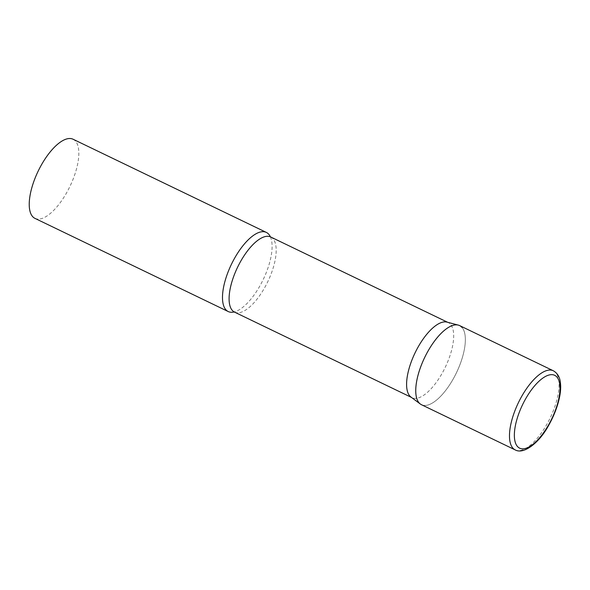 <?xml version="1.0" encoding="UTF-8"?>
<svg xmlns="http://www.w3.org/2000/svg" width="590" height="590" viewBox="0 0 590 590"><rect width="100%" height="100%" fill="white"/><g stroke="black" fill="none" stroke-linecap="round" stroke-linejoin="round"><path stroke-width="0.44" stroke-dasharray="2.95 2.21" d="M421.474 404.718A43.918 17.626 115.7 0 0 452.958 379.422A43.918 17.626 115.7 0 0 459.625 325.592M447.028 322.125A41.698 16.734 -64.3 0 1 448.245 322.575A41.698 16.734 -64.3 0 1 450.546 324.36A41.698 16.734 -64.3 0 1 443.614 370.579A41.698 16.734 -64.3 0 1 412.026 397.697A41.698 16.734 -64.3 0 1 410.92 397.018M462.044 327.472A43.918 17.626 -64.3 0 1 453.946 377.652A43.918 17.626 -64.3 0 1 420.301 404.01M270.353 236.752A43.918 17.626 -64.3 0 1 270.64 237.409A43.918 17.626 -64.3 0 1 263.169 279.638A43.918 17.626 -64.3 0 1 234.783 311.778A43.918 17.626 -64.3 0 1 234.097 311.963M73.108 139.247A43.918 17.626 -64.3 0 1 75.527 141.121A43.918 17.626 -64.3 0 1 68.226 189.81A43.918 17.626 -64.3 0 1 34.958 218.374M515.203 449.904A43.918 17.626 115.7 0 0 546.687 424.616A43.918 17.626 115.7 0 0 553.354 370.786M270.744 237.003A41.698 16.734 -64.3 0 1 273.045 238.78A41.698 16.734 -64.3 0 1 266.112 285.007A41.698 16.734 -64.3 0 1 234.525 312.117M412.026 397.697L411.444 397.409M233.942 311.94L234.783 311.778M270.242 236.656L270.64 237.409M448.245 322.575L447.663 322.295"/><path stroke-width="0.89" d="M553.354 370.786L459.625 325.592A43.918 17.626 115.7 0 0 428.141 350.888A43.918 17.626 115.7 0 0 421.474 404.718L515.203 449.904C523.736 454.824 539.577 442.559 548.744 425.213C558.066 408.612 561.533 392.557 560.5 383.839C560.139 377.689 557.756 373.337 553.354 370.786A43.918 17.626 115.7 0 0 521.87 396.074A43.918 17.626 115.7 0 0 515.203 449.904M458.342 325.12A43.918 17.626 -64.3 0 0 425.574 355.659A43.918 17.626 -64.3 0 0 419.055 402.845A43.918 17.626 -64.3 0 0 420.301 404.01L410.92 397.018A41.698 16.734 -64.3 0 1 409.733 395.912A41.698 16.734 -64.3 0 1 415.921 351.124A41.698 16.734 -64.3 0 1 447.028 322.125L458.342 325.12A43.918 17.626 -64.3 0 1 462.044 327.472M234.097 311.963A43.918 17.626 -64.3 0 1 228.219 311.542A43.918 17.626 -64.3 0 1 225.793 309.669A43.918 17.626 -64.3 0 1 233.094 260.979A43.918 17.626 -64.3 0 1 266.363 232.423A43.918 17.626 -64.3 0 1 268.789 234.296A43.918 17.626 -64.3 0 1 270.353 236.752M228.219 311.542L34.958 218.374A43.918 17.626 -64.3 0 1 32.538 216.493A43.918 17.626 -64.3 0 1 39.84 167.803A43.918 17.626 -64.3 0 1 73.108 139.247L266.363 232.423M525.764 398.611A40.408 16.218 115.7 0 0 517.4 446.416A40.408 16.218 115.7 0 0 548.589 424.874A40.408 16.218 115.7 0 0 556.953 377.069A40.408 16.218 115.7 0 0 525.764 398.611M411.444 397.409L234.525 312.117A41.698 16.734 -64.3 0 1 232.231 310.333A41.698 16.734 -64.3 0 1 239.156 264.114A41.698 16.734 -64.3 0 1 270.744 237.003L270.242 236.656M234.525 312.117L233.942 311.94M447.663 322.295L270.744 237.003"/></g></svg>
